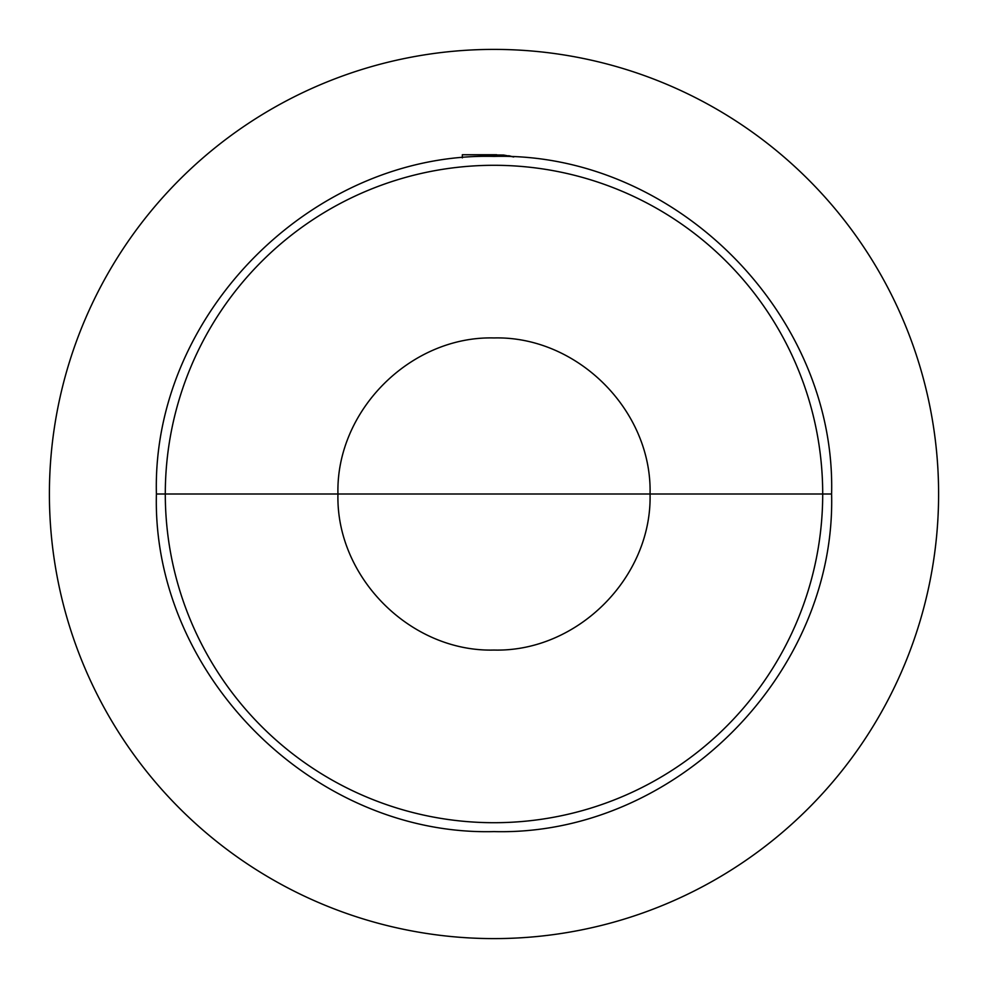 <?xml version="1.0" encoding="UTF-8"?>
<svg xmlns="http://www.w3.org/2000/svg" width="988" height="988" viewBox="0 0 988 988"><rect width="100%" height="100%" fill="white"/><g stroke="black" fill="none" stroke-linecap="round" stroke-linejoin="round"><path stroke-width="1.48" d="M165.292 494A328.708 328.708 0 0 1 494 165.292A328.708 328.708 0 0 1 822.708 494A328.708 328.708 0 0 1 494 822.708A328.708 328.708 0 0 1 165.292 494M156.4 494L650.055 494C652.216 410.613 577.387 335.784 494 337.945C410.613 335.784 335.784 410.613 337.945 494L831.6 494C836.256 674.396 674.396 836.256 494 831.6C313.604 836.256 151.744 674.396 156.4 494C151.744 313.604 313.604 151.744 494 156.4C674.396 151.744 836.256 313.604 831.6 494L337.945 494C335.784 577.387 410.613 652.216 494 650.055C577.387 652.216 652.216 577.387 650.055 494L156.4 494M49.4 494C49.4 523.195 52.253 552.107 57.946 580.734C63.64 609.374 72.075 637.174 83.239 664.146C94.416 691.106 108.112 716.732 124.327 741.012C140.543 765.28 158.982 787.732 179.618 808.382C200.268 829.018 222.72 847.457 246.988 863.673C271.268 879.888 296.894 893.584 323.854 904.761C350.826 915.925 378.626 924.36 407.266 930.054C435.893 935.747 464.805 938.6 494 938.6C523.195 938.6 552.107 935.747 580.734 930.054C609.374 924.36 637.174 915.925 664.146 904.761C691.106 893.584 716.732 879.888 741.012 863.673C765.28 847.457 787.732 829.018 808.382 808.382C829.018 787.732 847.457 765.28 863.673 741.012C879.888 716.732 893.584 691.106 904.761 664.146C915.925 637.174 924.36 609.374 930.054 580.734C935.747 552.107 938.6 523.195 938.6 494C938.6 464.805 935.747 435.893 930.054 407.266C924.36 378.626 915.925 350.826 904.761 323.854C893.584 296.894 879.888 271.268 863.673 246.988C847.457 222.72 829.018 200.268 808.382 179.618C787.732 158.982 765.28 140.543 741.012 124.327C716.732 108.112 691.106 94.416 664.146 83.239C637.174 72.075 609.374 63.64 580.734 57.946C552.107 52.253 523.195 49.4 494 49.4C464.805 49.4 435.893 52.253 407.266 57.946C378.626 63.64 350.826 72.075 323.854 83.239C296.894 94.416 271.268 108.112 246.988 124.327C222.72 140.543 200.268 158.982 179.618 179.618C158.982 200.268 140.543 222.72 124.327 246.988C108.112 271.268 94.416 296.894 83.239 323.854C72.075 350.826 63.64 378.626 57.946 407.266C52.253 435.893 49.4 464.805 49.4 494M508.758 155.709L513.735 156.969L503.608 155.03L462.335 154.746L462.335 157.882L462.335 154.746L496.68 154.746"/></g></svg>
